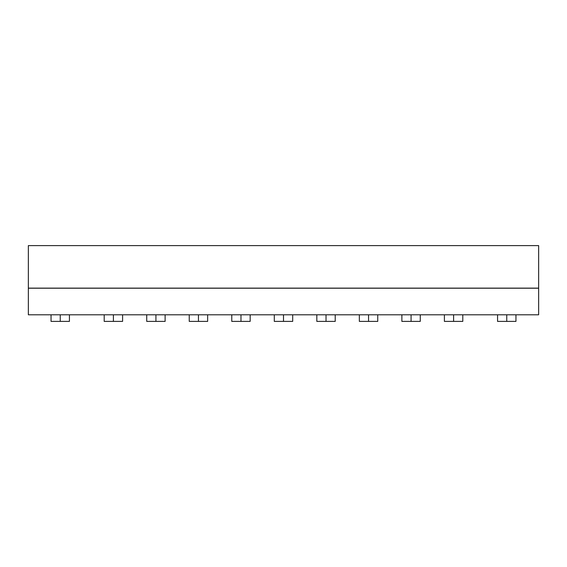 <?xml version="1.0" encoding="UTF-8"?>
<svg xmlns="http://www.w3.org/2000/svg" width="567" height="567" viewBox="0 0 567 567"><rect width="100%" height="100%" fill="white"/><g stroke="black" fill="none" stroke-linecap="round" stroke-linejoin="round"><path stroke-width="0.85" d="M28.35 288.135L538.65 288.135L538.65 245.61L28.35 245.61L28.35 288.135M538.65 314.798L538.65 288.22L28.35 288.22L28.35 314.798L538.65 314.798M515.949 314.798L515.949 321.39L497.557 321.39L497.557 314.798M506.756 314.798L506.756 321.39M420.267 314.798L420.267 321.39L401.875 321.39L401.875 314.798M411.075 314.798L411.075 321.39M335.217 314.798L335.217 321.39L316.825 321.39L316.825 314.798M326.025 314.798L326.025 321.39M283.5 314.798L283.5 321.39L292.692 321.39L292.692 314.798M274.3 314.798L274.3 321.39L283.5 321.39M250.167 314.798L250.167 321.39L231.775 321.39L231.775 314.798M240.975 314.798L240.975 321.39M207.642 314.798L207.642 321.39L189.25 321.39L189.25 314.798M198.45 314.798L198.45 321.39M377.742 314.798L377.742 321.39L359.35 321.39L359.35 314.798M368.55 314.798L368.55 321.39M462.792 314.798L462.792 321.39L444.4 321.39L444.4 314.798M453.6 314.798L453.6 321.39M165.117 314.798L165.117 321.39L146.725 321.39L146.725 314.798M155.925 314.798L155.925 321.39M122.592 314.798L122.592 321.39L104.2 321.39L104.2 314.798M113.4 314.798L113.4 321.39M69.436 314.798L69.436 321.39L51.044 321.39L51.044 314.798M60.244 314.798L60.244 321.39"/></g></svg>
